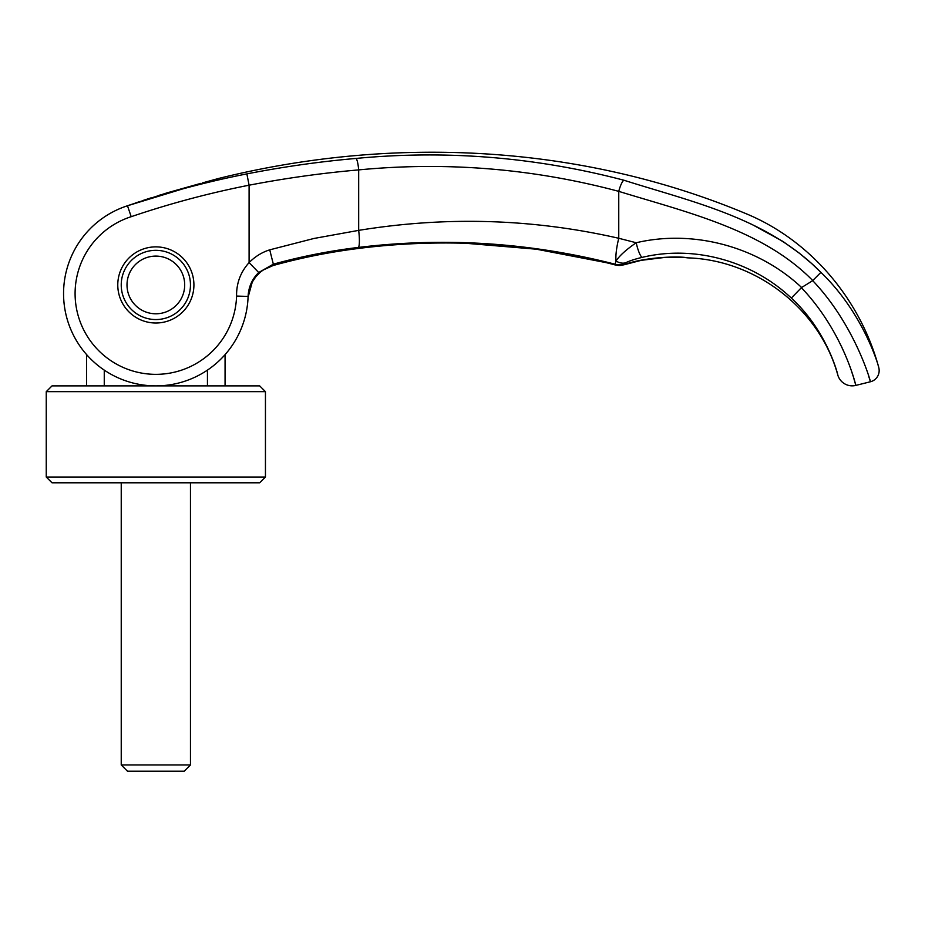 <?xml version="1.0" encoding="UTF-8"?>
<svg xmlns="http://www.w3.org/2000/svg" width="925" height="925" viewBox="0 0 925 925"><rect width="100%" height="100%" fill="white"/><g stroke="black" fill="none" stroke-linecap="round" stroke-linejoin="round"><path stroke-width="1.39" d="M225.064 354.633A92.292 92.292 23.3 0 0 247.923 299.862L248.062 297.33L247.923 299.862A92.292 92.292 23.3 0 1 225.064 354.633L225.064 385.887M207.443 370.116L207.443 385.887M104.259 385.887L104.259 370.116A92.292 92.292 0 0 1 71.086 330.121A92.292 92.292 23.3 0 1 63.559 293.595A92.292 92.292 0 0 1 127.488 205.766L200.841 183.358C224.139 176.941 224.139 176.941 200.841 183.358L166.835 192.932L127.488 205.766C166.812 192.435 206.599 181.809 246.871 173.888C283.559 166.731 319.923 161.586 355.975 158.441C446.474 149.838 535.806 157.1 623.982 180.248C691.68 201.8 767.392 217.907 820.891 272.355C864.378 314.038 879.236 368.173 878.75 367.491A11.539 11.539 0 0 1 870.425 381.759L868.587 375.828M102.883 218.011L104.005 217.236M90.858 228.059L88.21 230.799M86.626 385.887L86.626 354.633A92.292 92.292 0 0 1 63.559 293.595A92.292 92.292 108 0 1 86.626 232.545A92.292 92.292 108 0 0 63.559 293.595A92.292 92.292 -72 0 1 104.259 217.063A92.292 92.292 0 0 1 127.488 205.766L131.2 216.693A80.752 80.752 43.3 0 0 75.538 302.093A80.752 80.752 43.3 0 0 75.584 302.463A80.752 80.752 43.3 0 0 147.85 373.954A80.752 80.752 43.3 0 0 236.569 296.069C236.395 283.2 240.569 272.043 249.091 262.608C255.138 256.502 262.018 252.248 269.73 249.843L313.957 238.465L358.68 230.371L358.68 169.899C446.729 161.447 533.424 168.593 618.756 191.359C686.859 212.334 762.952 229.712 812.751 280.564L812.717 280.657C855.151 325.242 870.98 382.545 870.425 381.759L855.833 385.401L853.463 377.203M127.002 284.935A28.837 28.837 0 0 1 155.851 256.098A28.837 28.837 0 0 1 184.688 284.935A28.837 28.837 0 0 1 155.851 313.783A28.837 28.837 0 0 1 127.002 284.935M121.233 482.792L121.233 764.963L127.488 771.207L184.214 771.207L190.458 764.963L190.458 482.792M121.233 764.963L190.458 764.963M265.452 477.022L259.682 482.792L52.02 482.792L46.25 477.022L46.25 391.657L52.02 385.887L259.682 385.887L265.452 391.657L265.452 477.022L46.25 477.022M265.452 391.657L46.25 391.657M853.139 376.174L851.821 372.127M845.277 354.911L841.334 346.17M155.851 250.328A34.607 34.607 0 0 0 121.233 284.935A34.607 34.607 0 0 0 155.851 319.553A34.607 34.607 0 0 0 190.458 284.935A34.607 34.607 0 0 0 155.851 250.328M155.851 323.01A38.075 38.075 0 0 1 117.776 284.935A38.075 38.075 0 0 1 155.851 246.871A38.075 38.075 0 0 1 193.915 284.935A38.075 38.075 0 0 1 155.851 323.01M131.2 216.693C169.888 203.558 209.189 193.071 249.091 185.197L249.091 262.608L258.699 272.517L273.338 264.18A694.502 29.6 71.8 0 1 273.268 265.325C257.971 270.377 249.577 281.038 248.062 297.33A92.292 92.292 23.3 0 1 247.969 299.307A92.292 92.292 23.3 0 0 248.062 297.33L248.108 296.462M246.871 173.888L249.091 185.197C285.559 178.178 322.097 173.079 358.68 169.899A11.539 1.815 84.9 0 0 355.975 158.441M623.982 180.248A11.539 2.498 105.1 0 0 618.756 191.359L618.756 238.28C533.089 218.728 446.393 216.092 358.68 230.371A17.309 2.717 82.9 0 1 358.333 247.438C444.971 236.962 530.58 242.558 615.137 264.226L616.038 260.966C619.472 255.728 626.202 249.646 636.203 242.743C693.392 229.331 757.818 246.42 801.617 287.502A1251.421 10.742 148.3 0 1 812.717 280.657M642.262 257.347C635.082 259.046 629.451 260.896 625.381 262.885A15.02 12.117 64.2 0 1 616.038 260.966A27.681 6.013 104.6 0 1 618.756 238.28L636.203 242.743A14.997 2.995 77.2 0 0 642.262 257.347C693.854 244.905 752.013 260.757 791.314 298.07L791.314 298.07C828.072 331.728 838.478 376.972 837.796 375.018C838.478 376.972 828.072 331.728 791.314 298.07L801.397 287.687C844.317 332.757 856.076 386.592 855.833 385.401A14.997 14.997 0 0 1 837.796 375.018C819.735 308.985 755.91 259.89 687.714 257.867L686.315 257.613A28.976 28.536 -81.4 0 1 683.714 257.404M681.378 253.242L670.96 253.392M812.74 280.564L820.903 272.355L811.803 263.671L799.269 253.126L782.92 241.425L751.586 224.22M236.569 296.069L248.097 296.428A92.292 92.292 -158.3 0 1 154.429 385.875A92.292 92.292 -158.3 0 1 63.559 293.595A92.292 92.292 23.3 0 0 71.086 330.121A92.292 92.292 0 0 1 63.559 293.595A92.292 92.292 0 0 0 71.086 330.121A92.292 92.292 0 0 1 63.559 293.595A92.292 92.292 -158.3 0 0 154.429 385.875A92.292 92.292 -158.3 0 0 248.097 296.428C248.559 286.981 252.086 279.015 258.699 272.517M269.73 249.843L273.338 264.18C301.527 256.422 329.855 250.837 358.333 247.438M605.852 262.573L536.442 249.207L465.61 243.263C428.46 242.211 391.749 244.073 355.466 248.837C391.749 244.061 428.46 242.2 465.61 243.263L465.61 243.263C516.728 244.882 566.69 252.132 615.483 265.024L615.333 264.92A14.997 14.962 16.1 0 0 623.993 264.712L624.363 264.654M355.847 248.686A28.837 4.798 -97.4 0 1 355.466 248.837C327.82 252.421 300.382 257.971 273.153 265.51A28.837 1.549 -105.5 0 0 273.268 265.325C300.394 257.821 327.924 252.271 355.847 248.686C392.292 243.957 428.876 242.13 465.622 243.206C521.099 245.472 571.002 252.71 615.333 264.92L615.333 264.885A14.997 14.939 -17.6 0 0 624.063 264.631L623.993 264.712M687.714 257.855L683.055 257.312A28.976 28.536 -81.4 0 0 683.575 257.381M615.333 264.885A692.039 1.561 -108.6 0 0 615.137 264.226A15.02 14.95 -17.6 0 0 623.82 263.983A701.878 2.081 71.5 0 0 624.063 264.631C646.124 256.803 678.476 256.202 686.315 257.613M625.381 262.885L623.82 263.983M91.344 227.585A92.292 92.292 108 0 1 104.259 217.063A92.292 92.292 108 0 0 91.344 227.585M104.259 217.063A92.292 92.292 -72 0 0 63.559 293.595A92.292 92.292 0 0 1 127.488 205.766L131.269 204.448M204.113 182.445L218.473 178.502C392.096 135.304 580.01 144.288 745.747 213.559C810.982 240.407 860.47 299.769 878.75 367.491M273.118 265.51L263.382 269.915M260.26 272.228L255.473 277.142M252.779 281.131L250.236 286.519M615.483 265.024L623.808 264.827L641.279 260.33L666.162 257.254L684.639 257.555M679.563 257.162L680.638 257.208M273.153 265.51C257.867 271.268 257.219 274.979 252.271 282.044L248.062 297.33M202.309 182.942L218.3 178.548M135.119 203.13L139.386 201.685M142.496 200.644L150.914 197.904M159.586 195.163L160.904 194.759"/></g></svg>
